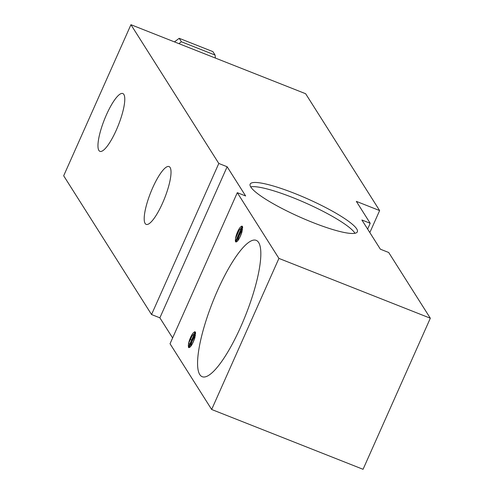 <?xml version="1.0" encoding="UTF-8"?>
<svg xmlns="http://www.w3.org/2000/svg" width="494" height="494" viewBox="0 0 494 494"><rect width="100%" height="100%" fill="white"/><g stroke="black" fill="none" stroke-linecap="round" stroke-linejoin="round"><path stroke-width="0.74" d="M178.89 43.645L181.391 41.762L215.081 55.075L215.409 58.076M215.081 55.075L212.895 51.623L179.205 38.31L181.391 41.762M174.45 41.891L179.205 38.31M188.418 347.202L194.846 332.795M195.661 333.333L194.926 332.209L193.667 332.505L194.871 331.702L195.544 332.295L194.908 337.624A9.621 2.328 111.6 0 1 191.394 345.528L189.758 347.381L188.51 347.406L188.325 345.287L188.961 342.515L192.197 335.735L195.352 332.567M188.893 347.69L195.494 332.814M195.445 335.327L192.061 341.323L190.536 346.64M188.504 344.108A7.892 1.908 111.6 0 1 193.667 332.505M192.141 344.232L194.617 338.532M430.323 318.222L363.059 469.3L211.654 409.483L278.919 258.405L430.323 318.222L388.704 252.496L380.368 249.198L361.874 219.984L370.21 223.282L356.335 201.373L379.627 210.574L305.638 93.724L130.941 24.7L218.805 163.465L227.141 166.756L245.635 195.97L237.299 192.672L278.919 258.405M211.654 409.483L170.035 343.75L237.299 192.672M238.429 239.88L237.052 241.517L235.916 242.041L235.335 240.973L235.539 238.46A7.892 1.908 111.6 0 1 240.708 226.857L241.912 226.054L242.579 226.647L241.949 231.976A9.621 2.328 111.6 0 1 238.429 239.88M240.757 326.787A73.328 17.728 111.6 0 1 202.25 376.724A73.328 17.728 111.6 0 1 212.704 302.013A73.328 17.728 111.6 0 1 256.139 240.331A73.328 17.728 111.6 0 1 240.757 326.787M235.539 238.454L239.238 230.087L242.393 226.919M242.696 227.685L241.967 226.561L240.708 226.857M235.453 241.554L241.887 227.147M235.928 242.041L242.535 227.166M242.48 229.679L239.096 235.675L237.577 240.992M239.182 238.583L241.652 232.884M172.616 337.958L159.877 317.833L151.541 314.536L63.677 175.778L130.941 24.7M194.346 334.228A58.663 9.886 24 0 0 193.778 334.135M189.134 343.781A58.663 9.886 24 0 0 189.591 344.145M369.833 232.569L379.627 210.574M116.269 130.181A31.091 7.515 111.6 0 1 99.942 151.355A31.091 7.515 111.6 0 1 104.376 119.678A31.091 7.515 111.6 0 1 122.79 93.527A31.091 7.515 111.6 0 1 116.269 130.181M162.514 203.213A31.091 7.515 111.6 0 1 146.187 224.387A31.091 7.515 111.6 0 1 150.614 192.709A31.091 7.515 111.6 0 1 169.034 166.558A31.091 7.515 111.6 0 1 162.514 203.213M191.215 339.81A58.663 9.886 -156 0 1 190.789 339.464M367.629 229.08L370.21 223.282M159.877 317.833L227.141 166.756M151.541 314.536L218.805 163.465M313.005 222.584A58.663 9.886 -156 0 1 250.162 184.12A58.663 9.886 -156 0 1 307.774 198.946A58.663 9.886 -156 0 1 357.341 231.84A58.663 9.886 -156 0 1 313.005 222.584M250.68 186.837A58.663 9.886 -156 0 1 305.922 203.108A58.663 9.886 -156 0 1 354.976 233.273"/></g></svg>
